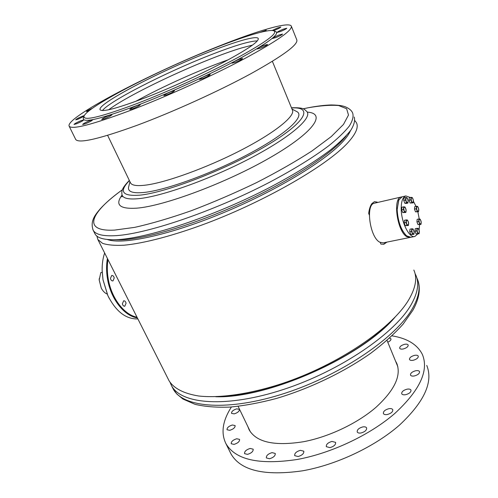 <?xml version="1.0" encoding="UTF-8"?>
<svg xmlns="http://www.w3.org/2000/svg" width="498" height="498" viewBox="0 0 498 498"><rect width="100%" height="100%" fill="white"/><g stroke="black" fill="none" stroke-linecap="round" stroke-linejoin="round"><path stroke-width="0.75" d="M168.318 379.295L169.052 380.758C173.908 388.465 183.762 393.545 198.615 395.991C219.462 398.332 248.95 394.26 281.077 383.902C338.304 365.102 393.557 327.211 409.474 298.495C415.842 287.085 417.299 277.598 413.832 270.047M107.269 239.476C121.892 245.053 167.396 235.728 220.564 213.922C273.701 192.166 324.086 161.912 342.238 142.291C346.347 137.915 349.079 134.062 350.443 130.744M96.88 236.083L97.882 239.569L102.594 243.36C107.643 245.047 114.752 245.663 123.927 245.215C143.897 243.391 173.603 235.66 207.087 223.098C266.822 200.47 327.784 164.938 347.853 142.714C355.877 133.869 358.741 127.208 356.431 122.72L354.912 120.672M374.372 201.702L377.179 202.113L374.434 201.69L371.925 203.57C370.331 205.686 369.248 208.955 368.669 213.374L369.348 215.074M377.179 202.113L377.341 202.53M380.242 242.433L380.908 244.095L383.865 244.238L386.94 242.115M224.635 396.227C274.224 394.354 353.636 359.214 388.552 323.563M386.411 242.221L383.553 244.3M410.408 237.347L406.916 236.724C397.261 231.912 392.449 198.092 401.189 197.021L401.649 196.934M409.954 237.453L383.242 242.862L379.856 242.227C369.871 237.602 365.302 204.379 374.403 203.203L374.645 203.153M401.83 208.183L401.718 209.272M401.849 210.287L402.452 211.849M405.864 212.434L406.125 209.87L405.055 207.068L404.525 206.919L403.71 206.826L403.442 209.397L404.525 212.21L405.864 212.434L402.745 212.602L404.525 212.21M402.745 212.602L401.662 209.795L403.442 209.397M401.662 209.795L401.93 207.224L403.71 206.826M406.138 211.121L405.733 208.438L404.525 206.919L403.716 208.077L404.121 210.772L405.335 212.291L406.138 211.121M403.897 198.845L403.785 199.922M403.915 200.906L404.525 202.487M407.893 203.072L408.148 200.545L407.09 197.762L406.567 197.594L405.764 197.494L405.503 200.028L406.567 202.823L407.893 203.072L406.131 203.47L404.806 203.221L406.567 202.823M404.806 203.221L403.735 200.433L405.503 200.028M403.735 200.433L403.996 197.899L405.764 197.494M408.161 201.777L407.756 199.125L406.567 197.594L405.77 198.727L406.175 201.391L407.37 202.916L408.161 201.777M409.219 198.69L409.113 199.785M409.232 200.719L409.842 202.313M413.159 202.879L413.402 200.383L412.356 197.631L411.852 197.469L411.062 197.37L410.813 199.866L411.865 202.63L413.159 202.879L410.115 203.028L411.865 202.63M410.115 203.028L409.063 200.264L410.813 199.866M409.063 200.264L409.312 197.768L411.062 197.37M413.421 201.597L413.016 198.976L411.852 197.469L411.08 198.584L411.479 201.217L412.649 202.723L413.421 201.597M414.635 207.542L414.529 208.668M414.647 209.577L415.251 211.158M418.532 211.706L418.762 209.21L417.735 206.489L417.237 206.34L416.465 206.253L416.228 208.749L417.262 211.482L418.532 211.706L415.519 211.862L417.262 211.482M415.519 211.862L414.479 209.135L416.228 208.749M414.479 209.135L414.722 206.639L416.465 206.253M418.787 210.43L418.388 207.822L417.237 206.34L416.484 207.473L416.882 210.088L418.04 211.563L418.787 210.43M417.081 220.228L416.975 221.392M417.094 222.295L417.691 223.857M420.978 224.393L421.202 221.871L420.175 219.164L419.683 219.033L418.911 218.964L418.681 221.486L419.714 224.206L420.978 224.393L417.965 224.573L419.714 224.206M417.965 224.573L416.932 221.853L418.681 221.486M416.932 221.853L417.162 219.338L418.911 218.964M421.227 223.104L420.829 220.49L419.683 219.033L418.936 220.191L419.335 222.818L420.486 224.268L421.227 223.104M415.17 229.578L415.058 230.748M415.189 231.682L415.78 233.232M419.104 233.767L419.335 231.209L418.295 228.482L417.797 228.364L417.013 228.308L416.776 230.867L417.822 233.599L419.104 233.767L416.06 233.96L417.822 233.599M416.06 233.96L415.015 231.228L416.776 230.867M415.015 231.228L415.257 228.669L417.013 228.308M419.36 232.46L418.955 229.821L417.797 228.364L417.038 229.559L417.442 232.205L418.606 233.655L419.36 232.46M409.91 230.107L409.798 231.265M409.929 232.242L410.526 233.78M413.9 234.334L414.149 231.744L413.091 228.987L412.574 228.868L411.778 228.806L411.529 231.402L412.593 234.166L413.9 234.334L410.813 234.533L412.593 234.166M410.813 234.533L409.748 231.769L411.529 231.402M409.748 231.769L410.003 229.18L411.778 228.806M414.162 233.008L413.757 230.337L412.574 228.868L411.79 230.076L412.201 232.759L413.39 234.222L414.162 233.008M404.339 221.243L404.227 222.363M404.357 223.378L404.955 224.922M408.372 225.494L408.628 222.905L407.557 220.116L407.028 219.979L406.219 219.911L405.957 222.506L407.034 225.308L408.372 225.494L405.254 225.681L407.034 225.308M405.254 225.681L404.171 222.886L405.957 222.506M404.171 222.886L404.438 220.29L406.219 219.911M408.64 224.168L408.236 221.479L407.028 219.979L406.231 221.174L406.636 223.876L407.843 225.37L408.64 224.168M406.692 235.94L406.468 235.759C400.965 230.151 397.84 221.473 397.105 209.745L398.854 199.748M402.104 196.81L398.661 200.159L397.174 209.658C397.914 221.479 401.064 230.213 406.605 235.865L410.862 237.266L414.629 236.506M419.254 218.983L417.853 211.855M416.004 206.359L413.44 201.279M410.383 197.525L405.845 195.951C402.764 197.071 401.214 201.341 401.195 208.762C401.195 222.251 409.306 238.442 414.853 236.463L417.673 234.054M419.067 230.126L419.596 224.679M130.339 182.536L130.576 183.015C132.007 185.418 136.857 186.14 145.117 185.188C165.224 182.866 206.714 167.926 241.044 150.178C275.462 132.431 295.843 115.685 292.338 109.915L272.381 61.341M128.826 186.177L128.521 187.391C127.88 191.842 133.078 193.529 144.109 192.446C166.344 190.192 214.04 172.738 250.936 152.811C287.956 132.879 305.654 115.548 296.553 111.459L291.984 109.068M252.592 45.057L241.86 47.87C204.778 58.77 130.8 93.033 108.67 109.753M228.252 59.779C200.115 69.633 161.669 86.92 135.699 101.374M113.949 239.737L120.84 239.837C145.908 239.127 195.814 224.243 244.63 201.678C293.471 179.118 333.56 152.481 346.129 135.935M94.688 233.238L95.124 234.097C97.459 238.119 104.294 239.986 115.629 239.694C146.026 239.052 214.401 216.418 271.516 186.52C295.619 173.69 315.321 161.458 330.622 149.83C339.611 142.503 346.365 135.929 350.897 130.109C354.134 124.799 355.242 120.435 354.203 117.011M394.908 317.319C361.411 357.072 267.414 398.661 215.777 396.738M415.046 273.607L415.818 275.145C419.322 282.796 417.915 292.37 411.597 303.867C395.817 332.789 340.75 370.749 283.617 389.424C226.447 408.236 181.091 404.32 171.517 385.639L170.061 382.377M212.727 48.816C156.739 70.953 85.189 107.786 83.938 116.563C83.944 121.139 101.773 116.744 137.417 103.372C169.301 91.103 210.075 72.478 237.938 57.475C266.212 41.919 278.183 33.024 273.838 30.789C268.634 28.778 243.304 36.578 212.727 48.816M273.968 30.839L275.711 31.555C280.2 33.852 268.117 42.903 239.47 58.714C211.233 73.965 169.824 92.883 137.467 105.296C101.293 118.817 83.228 123.211 83.266 118.487L83.564 117.64M104.418 118.779C108.832 116.937 111.353 115.58 111.969 114.689L109.23 115.38C104.841 117.204 102.327 118.568 101.698 119.458L104.418 118.779M132.717 108.757C137.187 106.908 139.714 105.539 140.299 104.655L137.342 105.389C132.898 107.232 130.376 108.595 129.785 109.485L132.717 108.757M167.004 94.763C171.461 92.921 173.958 91.57 174.499 90.711L171.312 91.508C166.88 93.338 164.396 94.682 163.848 95.554L167.004 94.763M202.873 78.535C207.255 76.729 209.689 75.416 210.187 74.594L206.788 75.453C202.431 77.252 200.003 78.566 199.505 79.387L202.873 78.535M235.498 62.256C239.756 60.501 242.109 59.237 242.557 58.471L239.009 59.393C234.77 61.136 232.429 62.399 231.968 63.165L235.498 62.256M260.747 48.051C264.855 46.351 267.115 45.15 267.538 44.434L263.909 45.399C259.825 47.086 257.572 48.287 257.149 49.003L260.747 48.051M276.029 37.512C279.976 35.881 282.148 34.729 282.54 34.069L278.936 35.053C275.014 36.671 272.854 37.817 272.45 38.483L276.029 37.512M280.486 31.511C284.283 29.942 286.369 28.84 286.755 28.218L283.25 29.195C279.478 30.764 277.398 31.86 277.006 32.482L280.486 31.511M273.514 30.683L274.74 30.222C278.401 28.697 280.418 27.639 280.804 27.048L277.461 28L272.201 30.49M264.519 31.386L266.262 30.197L260.137 32.401M244.723 36.995L242.19 37.854M85.189 123.846C89.503 122.041 91.981 120.709 92.616 119.85L90.057 120.497C85.768 122.29 83.297 123.622 82.656 124.488L85.189 123.846M76.431 123.821C80.601 122.072 83.004 120.784 83.639 119.962L81.211 120.591C77.066 122.334 74.669 123.616 74.021 124.444L76.431 123.821M84.336 115.555L82.6 116.14C78.609 117.814 76.3 119.047 75.677 119.831L78.005 119.209L83.994 116.327M92.454 108.259C88.862 109.828 86.851 110.917 86.428 111.533L89.13 110.743M218.23 46.414C150.919 72.988 64.093 118.157 69.203 126.287C72.291 129.804 92.721 124.5 130.501 110.375C166.139 96.755 211.855 76.026 244.331 58.783C277.374 40.892 293.017 29.955 291.255 25.983C288.398 21.532 256.538 31.069 218.23 46.414M75.553 139.141L75.752 139.552C79.126 143.654 99.687 138.855 137.436 125.172C173.03 111.919 218.485 91.302 250.656 73.829C283.368 55.652 298.732 44.285 296.74 39.722L291.436 26.431M145.018 97.863C170.272 88.102 202.02 73.679 224.835 61.603C248.178 49.022 259.309 41.29 258.213 38.414C256.352 35.395 234.689 41.77 207.417 52.663C158.507 71.911 95.983 104.555 100.16 109.809C102.607 112.243 117.559 108.265 145.018 97.863M257.354 40.886C249.454 41.054 233.238 45.972 208.706 55.652C165.025 72.82 109.797 100.945 102.432 110.537M107.699 98.648L104.536 100.509M247.78 426.413L249.162 429.867C256.476 442.355 274.597 446.308 303.525 441.72C328.904 436.927 357.514 423.306 376.034 407.271C394.715 390.071 401.587 375.361 396.651 363.142L395.499 361.019M389.573 338.098L390.949 338.839C391.198 339.978 390.139 341.099 387.768 342.201M404.482 344.336C406.436 343.95 407.663 344.168 408.161 344.99C408.292 346.614 406.692 347.934 403.355 348.949C401.413 349.328 400.193 349.117 399.701 348.301C399.57 346.67 401.164 345.351 404.482 344.336M414.411 355.385C416.446 354.993 417.729 355.242 418.264 356.12C418.42 357.838 416.776 359.214 413.34 360.247C411.304 360.633 410.028 360.384 409.505 359.512C409.35 357.788 410.987 356.419 414.411 355.385M415.556 370.773C417.648 370.388 418.974 370.661 419.534 371.595C419.714 373.432 418.027 374.876 414.454 375.934C412.369 376.307 411.055 376.034 410.501 375.106C410.315 373.27 412.002 371.825 415.556 370.773M406.941 389.199C409.045 388.826 410.389 389.131 410.968 390.102C411.18 392.069 409.437 393.594 405.733 394.684C403.635 395.045 402.297 394.74 401.724 393.775C401.513 391.808 403.249 390.283 406.941 389.199M388.776 408.715C390.843 408.366 392.175 408.684 392.76 409.673C393.003 411.778 391.204 413.39 387.363 414.51C385.296 414.853 383.977 414.529 383.398 413.552C383.161 411.448 384.948 409.835 388.776 408.715M362.743 426.929C364.735 426.605 366.024 426.929 366.603 427.9C366.864 430.123 365.015 431.81 361.062 432.974C359.077 433.291 357.801 432.967 357.228 432.003C356.966 429.78 358.809 428.087 362.743 426.929M331.954 441.427L335.615 442.373C335.876 444.67 333.996 446.42 329.969 447.621L326.327 446.675C326.065 444.372 327.939 442.622 331.954 441.427M300.381 450.323L303.811 451.2C304.06 453.529 302.161 455.309 298.109 456.529L294.698 455.651C294.449 453.317 296.347 451.543 300.381 450.323M272.045 452.632L275.245 453.435C275.469 455.738 273.57 457.506 269.549 458.745L266.368 457.942C266.144 455.639 268.036 453.871 272.045 452.632M250.17 448.461L253.171 449.177C253.358 451.4 251.478 453.13 247.537 454.369L244.555 453.647C244.375 451.425 246.242 449.694 250.17 448.461M236.724 438.75L239.575 439.392C239.725 441.502 237.882 443.164 234.06 444.39L231.228 443.749C231.084 441.633 232.915 439.971 236.724 438.75M232.373 424.993L235.118 425.566C235.23 427.545 233.444 429.139 229.752 430.328L227.026 429.755C226.914 427.763 228.694 426.176 232.373 424.993M236.706 408.839L239.401 409.362C239.488 411.217 237.758 412.724 234.197 413.882L231.526 413.359C231.433 411.497 233.164 409.991 236.706 408.839M426.755 365.401C433.434 381.898 424.371 401.774 399.577 425.024C374.87 446.706 336.25 464.939 302.323 470.847C264.401 476.213 240.634 470.585 231.022 453.964L230.281 452.47M392.007 335.839C407.352 338.36 417.498 344.616 422.453 354.62C428.996 370.773 419.758 390.401 394.74 413.514C369.833 435.078 331.014 453.385 297.02 459.505C259.035 465.138 235.324 459.822 225.88 443.556C220.751 432.924 222.6 420.729 231.433 406.984M102.183 272.313L100.801 272.624L99.195 280.013L101.306 288.199C102.862 291.1 104.823 293.067 107.182 294.094M101.262 288.118L99.195 280.044L99.214 278.656M122.377 303.792L123.672 300.798C124.849 300.73 125.645 301.545 126.062 303.238L124.768 306.239C123.591 306.301 122.794 305.486 122.377 303.792M110.456 278.413L111.714 275.475C112.953 275.388 113.793 276.222 114.229 277.984L112.965 280.928C111.733 281.015 110.898 280.175 110.456 278.413M109.249 298.42L107.805 295.495L102.999 279.808L102.121 270.42L102.221 265.976M104.642 252.978C102.887 258.219 102.053 263.984 102.134 270.265L103.018 279.764L107.885 295.644C115.903 311.487 125.901 319.249 137.89 318.944M107.96 259.57C107.02 265.683 107.101 272.045 108.203 278.668C111.309 298.09 124.164 314.861 137.018 317.214M137.373 317.911C124.145 316 110.681 298.831 107.481 278.787C106.304 271.709 106.279 264.936 107.412 258.474M121.917 194.425L122.116 195.179C123.336 198.409 128.82 199.574 138.569 198.671C161.57 196.536 210.386 179.18 250.22 158.314C290.153 137.448 312.427 118.007 306.949 111.652C303.786 108.707 303.257 107.531 291.454 107.767M129.412 180.6C118.761 191.562 122.197 196.417 139.714 195.166C165.878 192.745 226.621 169.339 266.281 145.79C306.164 122.247 313.721 106.497 291.535 107.96M92.833 229.553L93.257 230.393C95.548 234.34 102.351 236.127 113.669 235.753C144.003 234.9 212.428 212.092 269.667 182.218C293.82 169.401 313.578 157.206 328.929 145.634C337.955 138.351 344.747 131.827 349.31 126.062C352.578 120.815 353.711 116.507 352.696 113.146C351.744 110.624 349.316 108.52 345.4 106.84C343.545 106.205 341.273 105.153 331.307 104.954C324.572 105.159 316.846 106.099 308.144 107.767L303.077 108.825M95.124 234.097L93.257 230.393C89.596 220.62 96.014 213.997 100.247 208.83C105.657 202.879 113.052 196.517 122.415 189.744C90.611 212.472 81.504 231.813 114.472 230.113L134.647 227.374C151.18 223.695 169.992 218.168 191.07 210.797C212.901 202.493 234.676 193.118 256.414 182.685C277.349 171.966 295.868 161.396 311.972 150.962L331.245 136.595L343.483 124.438L348.488 115.057L346.627 108.738L338.621 105.532C330.591 104.866 320.388 105.626 307.994 107.805L303.083 108.832M122.078 195.06C114.801 204.771 119.588 209.148 136.44 208.189C163.761 206.24 226.658 182.803 270.314 157.505C314.17 132.219 326.694 113.276 307.266 112.131M417.156 278.575C420.685 286.294 419.304 295.924 413.029 307.478C397.342 336.536 342.4 374.54 285.329 393.134C228.221 411.865 182.828 407.769 173.173 388.926L172.42 387.438M169.052 380.758L97.882 239.569M401.189 197.021L374.403 203.203M401.874 196.866L405.845 195.951M122.191 195.895L121.923 196.928L122.116 195.179C121.17 190.989 122.066 188.039 129.318 180.413M130.576 183.015L107.612 135.332M129.947 181.714L128.521 187.391M387.021 340.377L397.871 366.789M417.94 280.598C419.017 283.455 419.428 287.072 419.179 291.436C418.681 297.287 416.621 303.494 412.991 310.055M412.854 310.304L403.056 324.204C394.416 333.816 383.74 343.421 371.041 353.032C344.205 372.018 309.575 388.658 276.253 398.506C259.832 402.845 244.443 405.702 230.095 407.078C216.58 407.588 204.89 406.667 195.023 404.326L182.903 399.016L176.865 394.024L173.173 388.926L171.517 385.639M238.112 406.343L250.463 431.984M83.938 116.563L83.266 118.487M69.203 126.287L75.752 139.552M397.199 364.468L396.651 363.142M231.022 453.964L225.88 443.556"/></g></svg>
